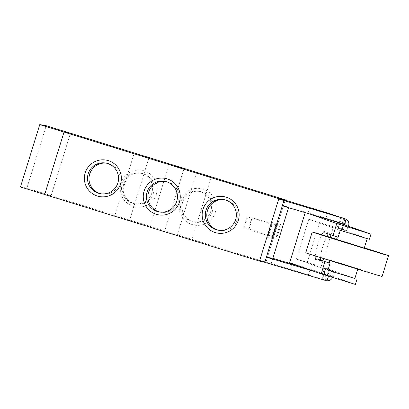 <?xml version="1.0" encoding="UTF-8"?>
<svg xmlns="http://www.w3.org/2000/svg" width="409" height="409" viewBox="0 0 409 409"><rect width="100%" height="100%" fill="white"/><g stroke="black" fill="none" stroke-linecap="round" stroke-linejoin="round"><path stroke-width="0.31" stroke-dasharray="2.04 1.53" d="M269.695 229.976A5.89 0.327 -72.8 0 1 271.765 224.413A5.89 0.327 -72.8 0 1 270.334 230.134A5.89 0.327 -72.8 0 1 268.278 235.661A5.89 0.327 -72.8 0 1 269.695 229.976M245.441 222.46A5.89 0.327 107.2 0 0 244.025 228.145A5.89 0.327 107.2 0 0 246.08 222.619A5.89 0.327 107.2 0 0 247.511 216.893A5.89 0.327 107.2 0 0 245.441 222.46M274.424 230.819A5.89 0.327 -72.8 0 1 276.494 225.252A5.89 0.327 -72.8 0 1 275.063 230.978A5.89 0.327 -72.8 0 1 273.002 236.504A5.89 0.327 -72.8 0 1 274.424 230.819M250.17 223.304A5.89 0.327 107.2 0 0 248.754 228.984A5.89 0.327 107.2 0 0 250.809 223.457A5.89 0.327 107.2 0 0 252.241 217.736A5.89 0.327 107.2 0 0 250.17 223.304M20.45 186.979L26.887 188.125L46.202 125.727M51.135 195.645L70.45 133.247L64.014 132.102L44.699 194.495L51.135 195.645L26.887 188.125M70.45 133.247L70.174 133.16M156.898 228.677L164.699 231.039L156.898 228.677M121.693 218.299L129.495 220.656L121.693 218.299M184.055 237.629L191.857 239.986L184.055 237.629M156.422 194.086A18.528 18.497 -79.9 0 0 134.658 170.543A18.528 18.497 -79.9 0 0 125.169 201.197A18.528 18.497 -79.9 0 0 156.422 194.086M153.426 193.181A15.557 15.537 100.1 0 1 135.86 203.897A15.557 15.537 100.1 0 1 123.293 185.86A15.557 15.537 100.1 0 1 141.309 173.258A15.557 15.537 100.1 0 1 153.426 193.181M151.918 192.91A15.557 15.537 100.1 0 1 134.357 203.631A15.557 15.537 100.1 0 1 121.785 185.589A15.557 15.537 100.1 0 1 139.806 172.992A15.557 15.537 100.1 0 1 151.918 192.91M215.318 212.343A18.528 18.497 -79.9 0 0 193.559 188.8A18.528 18.497 -79.9 0 0 184.07 219.454A18.528 18.497 -79.9 0 0 215.318 212.343M212.322 211.438A15.557 15.537 100.1 0 1 194.761 222.153A15.557 15.537 100.1 0 1 182.189 204.117A15.557 15.537 100.1 0 1 200.211 191.519A15.557 15.537 100.1 0 1 212.322 211.438M210.819 211.167A15.557 15.537 100.1 0 1 193.252 221.888A15.557 15.537 100.1 0 1 180.686 203.846A15.557 15.537 100.1 0 1 198.702 191.248A15.557 15.537 100.1 0 1 210.819 211.167M218.856 230.313A15.557 15.537 -79.9 0 0 237.624 217.864A15.557 15.537 -79.9 0 0 224.301 199.71M159.955 212.056A15.557 15.537 -79.9 0 0 178.728 199.607A15.557 15.537 -79.9 0 0 165.4 181.453M101.059 193.8A15.557 15.537 -79.9 0 0 119.827 181.351A15.557 15.537 -79.9 0 0 106.504 163.196M44.688 194.531L51.13 195.676L70.466 133.211M326.995 280.758A5.45 5.368 -70.5 0 1 325.973 280.548L329.194 270.139L325.697 268.897L322.471 279.311L321.837 279.086L324.639 279.889L266.044 261.918L285.165 200.144L265.937 262.261L262.379 261.632M51.13 195.676L265.937 262.261M369.347 239.301L339.45 229.96L367.21 238.554L337.849 228.14L308.769 219.178L296.413 259.086L325.492 268.053L354.859 278.463L327.936 270.17M357.614 268.841L330.048 260.328L357.614 268.841M336.495 239.505L364.255 248.099M336.571 239.255A39.964 0.276 -162.8 0 1 364.332 247.849M305.753 252.808A39.964 0.276 -162.8 0 1 340.753 263.35A39.964 0.276 -162.8 0 1 381.561 276.223A39.964 0.276 -162.8 0 1 382.103 276.443M296.413 259.086L327.916 270.247M315.308 265.073L307.2 262.512L315.308 265.073M308.769 219.178L340.268 230.339M327.665 225.165L319.557 222.603L327.665 225.165M338.12 237.281L324.904 232.833M330.037 234.418A14.53 2.474 -72.9 0 0 329.475 233.258A14.53 2.474 -72.9 0 0 328.253 234.02M326.822 236.284A14.53 2.474 -72.9 0 0 320.375 257.563M320.365 259.945A14.53 2.474 -72.9 0 0 320.917 261.029A14.53 2.474 -72.9 0 0 321.98 260.446M315.247 255.937A14.53 2.474 107.1 0 1 321.678 234.725M309.787 213.999L330.073 220.042M346.454 231.192L348.064 225.983M341.321 229.607L342.931 224.403M336.944 228.058L338.555 222.854M342.077 229.638L343.688 224.434L339.828 223.242M339.46 222.936L337.849 228.14M339.879 223.084L343.688 224.434M355.38 284.419L323.882 273.258L289.669 262.711M328.11 274.756L329.72 269.551M325.492 268.053L323.882 273.258M322.977 273.171L324.593 267.967M327.353 274.725L328.964 269.516M332.486 276.305L334.097 271.101M270.451 230.114A7.812 0.435 107.2 0 0 272.333 222.578A7.812 0.435 107.2 0 0 269.603 229.904A7.812 0.435 107.2 0 0 267.706 237.496A7.812 0.435 107.2 0 0 270.451 230.114M273.918 231.187A7.812 0.435 -72.8 0 1 271.172 238.57A7.812 0.435 -72.8 0 1 273.069 230.978A7.812 0.435 -72.8 0 1 275.799 223.651A7.812 0.435 -72.8 0 1 273.918 231.187M275.18 230.957A7.812 0.435 107.2 0 0 277.062 223.416A7.812 0.435 107.2 0 0 274.332 230.748A7.812 0.435 107.2 0 0 272.435 238.34A7.812 0.435 107.2 0 0 275.18 230.957M278.647 232.031A7.812 0.435 -72.8 0 1 275.901 239.413A7.812 0.435 -72.8 0 1 277.798 231.821A7.812 0.435 -72.8 0 1 280.523 224.49A7.812 0.435 -72.8 0 1 278.647 232.031M326.955 280.896L322.471 279.311A5.45 5.368 109.5 0 0 329.214 275.686L332.716 276.924A5.45 5.368 -70.5 0 1 332.553 277.379M332.716 276.924L334.327 271.719L330.825 270.482L329.214 275.686M325.697 268.897L330.825 270.482M348.616 225.563L345.114 224.326A5.45 5.368 109.5 0 0 341.801 217.608M345.508 218.922A5.45 5.368 -70.5 0 1 346.06 219.183M345.114 224.326L343.504 229.531L347.001 230.768L348.442 226.121M339.813 223.299L338.371 227.946L343.504 229.531M341.597 217.537L339.91 222.977M329.194 270.139L334.327 271.719M302.041 267.092L326.254 274.684L323.447 273.882L328.565 275.692L328.437 276.111M343.468 224.035L345.094 218.779M338.371 227.946L341.873 229.188L343.315 224.521M341.873 229.188L347.001 230.768M344.465 224.331L337.236 221.719L308.028 212.68L288.749 206.959L288.529 207.665M323.447 273.882L321.837 279.086M340.958 217.312L339.347 222.516M328.565 275.692L314.368 271.464M292.128 264.04L290.518 269.245M272.849 258.319L271.239 263.529M290.359 201.755L288.749 206.959L282.312 205.814M309.639 207.47L308.028 212.68M266.044 261.918L259.603 260.768M310.037 269.557L308.427 274.766M327.548 212.992L325.937 218.196M271.765 224.413L247.511 216.893M268.278 235.661L244.025 228.145M276.494 225.252L252.241 217.736M273.002 236.504L248.754 228.984M169.285 164.004L149.95 226.474M184.035 168.569L164.699 231.039M134.08 153.626L114.745 216.09M148.83 158.191L129.495 220.656M196.443 172.956L177.107 235.42M211.192 177.521L191.857 239.986M135.86 203.897L134.351 203.631M141.315 173.263L139.806 172.992M194.756 222.153L193.252 221.888M200.211 191.519L198.708 191.248M218.099 230.195L219.602 230.466M223.549 199.556L225.057 199.827M159.198 211.939L160.706 212.21M164.653 181.299L166.156 181.57M100.302 193.682L101.805 193.948M105.752 163.043L107.26 163.314M329.219 263.007L327.093 269.868M339.45 229.96L337.261 237.016M321.085 266.806L322.946 260.789M323.626 258.585L330.211 237.312M330.937 234.971L333.437 226.898M307.2 262.512L319.557 222.603M329.475 233.258L324.342 231.673M320.917 261.029L315.784 259.449M272.333 222.578L275.799 223.651M267.706 237.496L271.172 238.57M277.062 223.416L280.523 224.49M272.435 238.34L275.901 239.413M326.254 274.684L324.639 279.889M343.708 218.283L342.149 223.319"/><path stroke-width="0.61" d="M44.699 194.495L20.45 186.979L39.765 124.581L46.202 125.727L70.174 133.16M64.014 132.102L39.765 124.581M176.233 166.212L184.035 168.569L176.233 166.212M141.028 155.829L148.83 158.191L141.028 155.829M203.391 175.164L211.192 177.521L203.391 175.164M202.992 209.372A18.528 18.497 100.1 0 1 234.239 202.261A18.528 18.497 100.1 0 1 224.751 232.915A18.528 18.497 100.1 0 1 202.992 209.372M205.988 210.277A15.557 15.537 -79.9 0 0 218.099 230.195A15.557 15.537 -79.9 0 0 236.121 217.598A15.557 15.537 -79.9 0 0 223.549 199.556A15.557 15.537 -79.9 0 0 205.988 210.277M224.301 199.71A15.557 15.537 -79.9 0 0 207.491 210.548A15.557 15.537 -79.9 0 0 218.856 230.313M144.091 191.115A18.528 18.497 100.1 0 1 175.338 184.004A18.528 18.497 100.1 0 1 165.849 214.659A18.528 18.497 100.1 0 1 144.091 191.115M147.087 192.02A15.557 15.537 -79.9 0 0 159.203 211.939A15.557 15.537 -79.9 0 0 177.22 199.341A15.557 15.537 -79.9 0 0 164.648 181.299A15.557 15.537 -79.9 0 0 147.087 192.02M165.4 181.453A15.557 15.537 -79.9 0 0 148.595 192.286A15.557 15.537 -79.9 0 0 159.955 212.056M85.195 172.859A18.528 18.497 100.1 0 1 116.442 165.742A18.528 18.497 100.1 0 1 106.953 196.402A18.528 18.497 100.1 0 1 85.195 172.859M88.191 173.764A15.557 15.537 -79.9 0 0 100.302 193.682A15.557 15.537 -79.9 0 0 118.324 181.085A15.557 15.537 -79.9 0 0 105.752 163.043A15.557 15.537 -79.9 0 0 88.191 173.764M106.504 163.196A15.557 15.537 -79.9 0 0 89.694 174.029A15.557 15.537 -79.9 0 0 101.059 193.8M64.024 132.066L44.688 194.531L259.495 261.116L278.831 198.651L64.024 132.066L70.466 133.211L285.272 199.797L285.165 200.144L327.548 212.992L345.094 218.779A5.45 5.368 -70.5 0 1 345.508 218.922M278.831 198.651L285.272 199.797M262.379 261.632L259.495 261.116M357.737 269.168L354.859 278.463L327.936 270.17M367.185 238.636L364.255 248.099L336.495 239.505L337.261 237.016M364.332 247.849A39.964 0.276 -162.8 0 1 388.008 255.4A39.964 0.276 -162.8 0 1 388.55 255.62A39.964 0.276 -162.8 0 1 350.293 244.066A39.964 0.276 -162.8 0 1 312.2 231.985A39.964 0.276 -162.8 0 1 336.571 239.255M388.55 255.62L382.103 276.443A39.964 0.276 -162.8 0 1 343.846 264.889A39.964 0.276 -162.8 0 1 305.753 252.808L312.2 231.985M354.859 278.457L327.916 270.247L330.063 263.309L316.847 258.861A14.53 2.474 107.1 0 1 315.784 259.449A14.53 2.474 107.1 0 1 315.247 255.937M321.678 234.725A14.53 2.474 107.1 0 1 324.342 231.673A14.53 2.474 107.1 0 1 324.904 232.833L338.12 237.281L340.268 230.339L369.347 239.301L370.958 234.096L336.745 223.554L309.787 213.999M316.847 258.861L330.063 263.309M328.253 234.02A14.53 2.474 -72.9 0 0 326.822 236.284M320.375 257.563A14.53 2.474 -72.9 0 0 320.365 259.945M305.175 212.624L289.669 262.711L321.172 273.872L324.93 261.724M321.172 273.872L355.38 284.419L356.991 279.214M332.987 235.696L336.745 223.554M339.828 223.242L370.958 234.096M330.073 220.042L339.879 223.084M332.553 277.379A5.45 5.368 -70.5 0 1 326.995 280.758M345.303 218.846L341.801 217.608A5.45 5.368 109.5 0 0 341.597 217.537M346.06 219.183A5.45 5.368 -70.5 0 1 348.616 225.563L348.442 226.121M328.437 276.111L326.955 280.896L259.603 260.768L278.723 198.999L285.165 200.144M278.723 198.999L346.075 219.127L344.465 224.331L282.312 205.814L283.923 200.609M345.094 218.779L346.075 219.127M339.91 222.977L339.813 223.299M343.315 224.521L343.468 224.035M314.368 271.464L266.412 257.174L272.849 258.319L302.041 267.092M264.802 262.379L282.312 205.814M288.529 207.665L272.849 258.319M329.971 260.574L329.219 263.007M322.946 260.789L323.626 258.585M330.211 237.312L330.937 234.971"/></g></svg>
